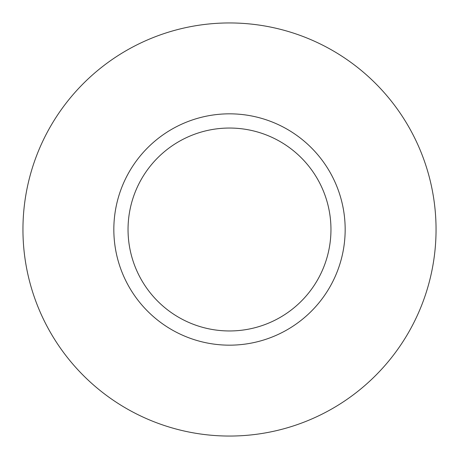 <?xml version="1.0" encoding="UTF-8"?>
<svg xmlns="http://www.w3.org/2000/svg" width="459" height="459" viewBox="0 0 459 459"><rect width="100%" height="100%" fill="white"/><g stroke="black" fill="none" stroke-linecap="round" stroke-linejoin="round"><path stroke-width="0.69" d="M229.5 22.95A206.55 206.55 0 0 0 50.622 332.775A206.55 206.55 0 0 0 408.378 332.775A206.55 206.55 0 0 0 229.5 22.95M229.5 113.832A115.668 115.668 0 0 0 129.329 287.334A115.668 115.668 0 0 0 329.671 287.334A115.668 115.668 0 0 0 229.5 113.832M229.5 128.044A101.456 101.456 0 0 0 141.636 280.231A101.456 101.456 0 0 0 317.364 280.231A101.456 101.456 0 0 0 229.5 128.044"/></g></svg>
